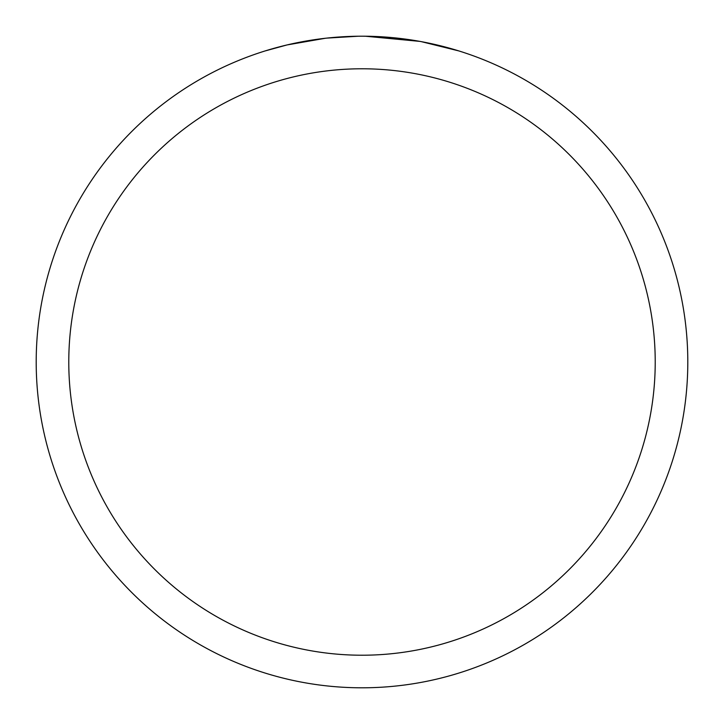 <?xml version="1.0" encoding="UTF-8"?>
<svg xmlns="http://www.w3.org/2000/svg" width="724" height="724" viewBox="0 0 724 724"><rect width="100%" height="100%" fill="white"/><g stroke="black" fill="none" stroke-linecap="round" stroke-linejoin="round"><path stroke-width="1.09" d="M362 68.78A293.22 293.22 0 0 1 655.22 362A293.22 293.22 0 0 1 362 655.22A293.22 293.22 0 0 1 68.78 362A293.22 293.22 0 0 1 362 68.78M362 36.2A325.8 325.8 0 0 1 687.8 362A325.8 325.8 0 0 1 362 687.8A325.8 325.8 0 0 1 36.2 362A325.8 325.8 0 0 1 362 36.2M419.875 41.386L365.321 36.218M378.118 36.598L383.005 36.879M421.413 41.666L458.817 50.915M363.33 36.2L373.132 36.39M373.928 36.417L392.127 37.594M396.734 38.055L403.494 38.852M325.257 38.282L287.057 44.933L265.201 50.915M353.421 36.318L326.786 38.11L358.127 36.227M313.646 39.811L316.442 39.404M332.959 37.494L335.529 37.277M336.741 37.177L338.352 37.06"/></g></svg>
